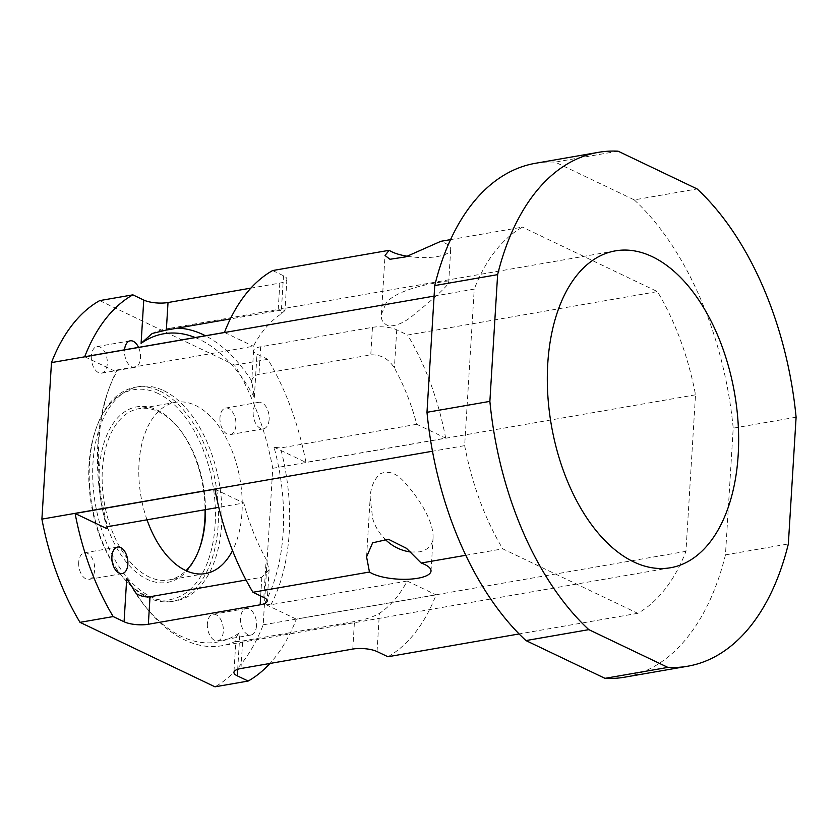 <?xml version="1.0" encoding="UTF-8"?>
<svg xmlns="http://www.w3.org/2000/svg" width="838" height="838" viewBox="0 0 838 838"><rect width="100%" height="100%" fill="white"/><g stroke="black" fill="none" stroke-linecap="round" stroke-linejoin="round"><path stroke-width="0.63" stroke-dasharray="4.19 3.14" d="M199.13 549.477A89.1 51.516 -99.9 0 1 198.826 550.315A89.1 51.516 -99.9 0 1 133.42 569.756A89.1 51.516 -99.9 0 1 100.466 458.585A89.1 51.516 -99.9 0 1 157.261 410.075A89.1 51.516 -99.9 0 1 177.289 426.437A89.1 51.516 -99.9 0 1 205.08 509.724M205.54 509.651A86.932 50.259 80.1 0 0 178.421 427.789A86.932 50.259 80.1 0 0 158.885 411.825A86.932 50.259 80.1 0 0 138.951 408.672A86.932 50.259 80.1 0 0 104.321 502.926A86.932 50.259 80.1 0 0 168.721 579.969A86.932 50.259 80.1 0 0 186.005 570.688M158.267 393.567A106.489 61.572 80.1 0 0 96.234 428.071A106.489 61.572 80.1 0 0 121.971 576.125A106.489 61.572 80.1 0 0 212.663 544.113A106.489 61.572 80.1 0 0 158.267 393.567M147.027 519.822A86.932 50.259 -99.9 0 1 175.634 402.303A86.932 50.259 -99.9 0 1 195.568 405.456A86.932 50.259 -99.9 0 1 237.625 468.044A86.932 50.259 -99.9 0 1 232.524 550.566M160.142 391.21A108.657 62.829 -99.9 0 1 218.163 504.497A108.657 62.829 -99.9 0 1 172.439 601.38A108.657 62.829 -99.9 0 1 123.102 577.487A108.657 62.829 -99.9 0 1 96.841 426.406A108.657 62.829 -99.9 0 1 135.222 387.261A108.657 62.829 -99.9 0 1 160.142 391.21M163.64 390.602A108.657 62.829 -99.9 0 1 221.661 503.889A108.657 62.829 -99.9 0 1 175.938 600.773A108.657 62.829 -99.9 0 1 95.427 504.476A108.657 62.829 -99.9 0 1 138.72 386.653A108.657 62.829 -99.9 0 1 163.64 390.602M434.084 296.097L474.235 289.12L464.661 445.638L432.471 451.232M91.332 356.066A13.471 7.793 80.1 0 0 101.618 373.151A13.471 7.793 80.1 0 0 107.285 363.682A13.471 7.793 80.1 0 0 96.999 346.597A13.471 7.793 80.1 0 0 91.332 356.066M78.72 562.298A13.471 7.793 80.1 0 0 89.006 579.383A13.471 7.793 80.1 0 0 94.673 569.913A13.471 7.793 80.1 0 0 84.387 552.829A13.471 7.793 80.1 0 0 78.72 562.298M207.374 623.744A13.471 7.793 80.1 0 0 217.66 640.829A13.471 7.793 80.1 0 0 223.327 631.37A13.471 7.793 80.1 0 0 213.041 614.285A13.471 7.793 80.1 0 0 207.374 623.744M219.985 417.513A13.471 7.793 80.1 0 0 230.272 434.597A13.471 7.793 80.1 0 0 235.939 425.138A13.471 7.793 80.1 0 0 225.652 408.054A13.471 7.793 80.1 0 0 219.985 417.513M99.68 300.612L234.661 365.096A204.283 118.116 -99.9 0 1 272.759 468.306L263.184 624.823A204.283 118.116 -99.9 0 1 214.978 686.814M450.561 239.626L522.441 227.129A204.283 118.116 80.1 0 0 474.235 289.12M618.088 151.186L555.196 162.122L634.251 199.884L697.143 188.948M796.1 417.219L733.208 428.155L725.457 554.882L788.349 543.946M634.251 199.884A260.786 150.788 -99.9 0 1 733.208 428.155M725.457 554.882A260.786 150.788 -99.9 0 1 624.76 677.167M535.43 163.295A260.786 150.788 -99.9 0 1 555.196 162.122M464.661 445.638A204.283 118.116 80.1 0 0 502.769 548.848L637.749 613.322A204.283 118.116 80.1 0 0 685.955 551.341L695.519 394.824A204.283 118.116 80.1 0 0 657.421 291.603L522.441 227.129M695.519 394.824L272.759 468.306M263.184 624.823L685.955 551.341M637.749 613.322L519.11 633.947M387.931 656.751A204.283 118.116 80.1 0 0 436.095 594.854L296.338 619.146A204.283 118.116 -99.9 0 1 269.92 663.466M234.661 365.096L267.856 359.324A204.283 118.116 -99.9 0 1 305.933 462.408L445.68 438.117A204.283 118.116 80.1 0 0 407.614 335.032L657.421 291.603M136.259 593.618A160.823 92.987 80.1 0 0 148.525 610.41A160.823 92.987 80.1 0 0 221.557 645.784A160.823 92.987 80.1 0 0 235.866 641.196L233.917 672.359M296.338 619.146L264.41 603.894L270.915 604.722L407.174 581.038A160.823 92.987 -99.9 0 1 379.384 613.395C372.931 617.082 364.624 619.795 354.464 621.534L242.653 640.976C238.432 641.709 236.169 641.782 235.866 641.196C235.646 637.844 237.007 634.953 239.94 632.522A156.476 90.473 -99.9 0 1 146.262 607.697A156.476 90.473 -99.9 0 1 126.727 578.44M270.915 604.722A160.823 92.987 80.1 0 0 280.5 447.995L273.995 447.157A156.476 90.473 -99.9 0 1 264.41 603.894M273.995 447.157L305.933 462.408M267.856 359.324L256.973 354.128A17.389 5.395 3.5 0 1 253.589 350.63A17.389 5.395 3.5 0 1 260.649 346.775L372.46 327.344A17.389 5.395 3.5 0 1 396.73 329.826L407.614 335.032M195.212 337.536A156.476 90.473 -99.9 0 1 254.323 397.453L251.767 381.06A160.823 92.987 80.1 0 0 248.488 376.126A160.823 92.987 80.1 0 0 205.425 335.755M84.701 356.747L116.639 371.999L117.121 369.946A160.823 92.987 80.1 0 0 109.663 386.831A160.823 92.987 80.1 0 0 107.526 526.683M107.044 528.736A156.476 90.473 -99.9 0 1 108.448 390.152A156.476 90.473 -99.9 0 1 116.639 371.999M138.532 347.382A13.471 7.793 -99.9 0 1 140.48 357.91A13.471 7.793 -99.9 0 1 134.813 367.379A13.471 7.793 -99.9 0 1 124.558 349.813M256.522 625.598A13.471 7.793 -99.9 0 1 250.845 635.057A13.471 7.793 -99.9 0 1 240.862 623.116A13.471 7.793 -99.9 0 1 246.236 608.514A13.471 7.793 -99.9 0 1 256.522 625.598M269.134 419.367A13.471 7.793 -99.9 0 1 263.467 428.826A13.471 7.793 -99.9 0 1 253.485 416.895A13.471 7.793 -99.9 0 1 258.848 402.282A13.471 7.793 -99.9 0 1 269.134 419.367M177.478 328.119A160.823 92.987 80.1 0 0 166.479 328.894A160.823 92.987 80.1 0 0 152.17 333.482M410.966 552.053L419.398 551.854C428.082 549.99 432.638 545.161 433.078 537.378C433.435 521.037 419.555 498.977 405.121 483.013C396.793 473.041 388.361 470.034 379.834 473.994C373.675 480.122 370.459 488.104 370.176 497.961L372.742 518.785C374.89 525.992 378.828 532.654 384.548 538.761M407.457 256.281A32.598 10.108 -176.5 0 0 450.708 249.305A32.598 10.108 -176.5 0 0 440.851 241.313M385.899 303.524L381.405 314.418C380.745 319.844 383.238 323.709 388.884 326.013C397.17 326.003 406.042 321.782 415.501 313.349C434.231 298.234 445.282 288.104 448.634 282.961C448.78 281.338 444.517 281.327 435.854 282.93C416.936 285.873 392.09 293.677 385.899 303.524M272.622 270.559L283.506 275.754A17.389 5.395 3.5 0 1 286.889 279.243A17.389 5.395 3.5 0 1 279.829 283.097L250.876 288.125M465.771 555.28L502.769 548.848M246.047 580.032L261.833 577.288L269.124 569.62L266.17 559.313A160.823 92.987 -99.9 0 1 243.795 502.999L218.812 507.336M251.767 381.06C252.332 377.467 254.731 375.215 258.963 374.303L370.773 354.872C380.861 354.474 388.727 358.842 394.394 367.987A160.823 92.987 -99.9 0 1 416.769 424.3L445.68 438.117M407.174 581.038L436.095 594.854M214.874 489.183L243.795 502.999M117.121 369.946L253.38 346.262A160.823 92.987 -99.9 0 1 281.18 313.904L284.962 310.584L278.143 310.626L230.356 318.932M416.769 424.3L280.5 447.995M224.458 332.445L253.38 346.262M237.688 669.3L239.94 632.522M254.323 397.453L256.973 354.128M260.691 595.975L261.833 577.288M263.834 597.473L266.17 559.313M260.649 346.775L258.963 374.303M372.46 327.344L370.773 354.872M396.73 329.826L394.394 367.987M240.977 668.504L242.653 640.976M352.777 649.062L354.464 621.534M377.048 651.555L379.384 613.395M283.506 275.754L281.18 313.904M279.829 283.097L278.143 310.626M178.421 427.789L177.289 426.437M199.434 548.649L198.826 550.315M175.634 402.303L138.951 408.672M205.404 573.59L168.721 579.969M121.971 576.125L123.102 577.487M96.234 428.071L96.841 426.406M138.72 386.653L135.222 387.261M175.938 600.773L172.439 601.38M146.262 607.697L148.525 610.41M108.448 390.152L109.663 386.831M431.025 571.024L433.089 537.378M366.573 556.903L370.176 497.961M448.644 282.961L450.708 249.305M381.405 314.418L385.009 255.475M269.124 569.62L267.207 600.961M253.589 350.63L251.62 382.819M101.618 373.151L134.813 367.379M96.999 346.597L130.194 340.825M89.006 579.383L122.191 573.611M84.387 552.829L117.582 547.057M217.66 640.829L250.845 635.057M213.041 614.285L246.236 608.514M230.272 434.597L263.467 428.826M225.652 408.054L258.848 402.282M615.448 250.855L166.479 328.894M670.526 567.745L221.557 645.784M286.889 279.243L284.972 310.584"/><path stroke-width="1.26" d="M205.08 509.724A89.1 51.516 -99.9 0 1 199.13 549.477M186.005 570.688A86.932 50.259 80.1 0 0 199.434 548.649A86.932 50.259 80.1 0 0 205.54 509.651M232.524 550.566A86.932 50.259 -99.9 0 1 205.404 573.59A86.932 50.259 -99.9 0 1 147.027 519.822M432.471 451.232L41.9 519.12L51.474 362.603L434.084 296.097M51.474 362.603A204.283 118.116 -99.9 0 1 99.68 300.612L132.865 294.85A204.283 118.116 -99.9 0 0 84.701 356.747L224.458 332.445A204.283 118.116 80.1 0 1 272.622 270.559L389.157 250.3A32.598 10.108 -176.5 0 0 407.457 256.281M269.92 663.466A204.283 118.116 -99.9 0 1 248.174 681.043L214.978 686.814L79.998 622.341A204.283 118.116 -99.9 0 1 41.9 519.12M450.561 239.626L440.851 241.313L405.676 256.868L389.963 259.277L385.019 255.475L389.157 250.3M667.886 667.404L604.994 678.34L525.939 640.578L588.821 629.642L667.886 667.404A260.786 150.788 -99.9 0 0 687.642 666.231A260.786 150.788 -99.9 0 0 788.349 543.946L796.1 417.219A260.786 150.788 -99.9 0 0 697.143 188.948L618.088 151.186A260.786 150.788 -99.9 0 0 598.322 152.359L535.43 163.295A260.786 150.788 -99.9 0 0 434.733 285.58L497.625 274.644L489.874 401.371L426.982 412.306L434.733 285.58M588.821 629.642A260.786 150.788 -99.9 0 1 489.874 401.371M525.939 640.578A260.786 150.788 -99.9 0 1 426.982 412.306M687.642 666.231L624.76 677.167A260.786 150.788 -99.9 0 1 604.994 678.34M519.11 633.947L387.931 656.751L377.048 651.555A17.389 5.395 -176.5 0 0 352.777 649.062L240.977 668.504A17.389 5.395 -176.5 0 0 233.917 672.359A17.389 5.395 -176.5 0 0 237.29 675.847L248.174 681.043M79.998 622.341L113.193 616.569L124.076 621.765L126.727 578.44L136.259 593.618C140.941 596.3 145.529 597.337 150.023 596.729L246.047 580.032M230.356 318.932L166.333 330.057L152.17 333.482L141.098 343.371A156.476 90.473 -99.9 0 1 195.212 337.536M250.876 288.125L168.019 302.528A17.389 5.395 3.5 0 1 143.748 300.046L132.865 294.85M218.812 507.336L107.526 526.683L107.044 528.736L75.116 513.474L214.874 489.183A204.283 118.116 80.1 0 0 252.95 592.277L369.474 572.019L366.583 556.903L372.627 542.815L388.403 539.253L406.451 548.303L421.179 563.031A32.598 10.108 3.5 0 1 431.025 571.024A32.598 10.108 3.5 0 1 405.77 579.309A32.598 10.108 3.5 0 1 369.474 572.019M113.193 616.569A204.283 118.116 -99.9 0 1 75.116 513.474M124.558 349.813A13.471 7.793 -99.9 0 1 130.194 340.825A13.471 7.793 -99.9 0 1 138.532 347.382M127.868 564.142A13.471 7.793 -99.9 0 1 122.191 573.611A13.471 7.793 -99.9 0 1 112.208 561.67A13.471 7.793 -99.9 0 1 117.582 547.057A13.471 7.793 -99.9 0 1 127.868 564.142M205.425 335.755A160.823 92.987 80.1 0 0 177.478 328.119M384.548 538.761C391.995 546.292 400.805 550.723 410.966 552.053M421.179 563.031L465.771 555.28M124.076 621.765A17.389 5.395 -176.5 0 0 148.347 624.258L260.147 604.816A17.389 5.395 -176.5 0 0 267.207 600.961A17.389 5.395 -176.5 0 0 263.834 597.473L252.95 592.277M738.194 454.772A160.823 92.987 -99.9 0 1 670.526 567.745A160.823 92.987 -99.9 0 1 551.373 425.222A160.823 92.987 -99.9 0 1 615.448 250.855A160.823 92.987 -99.9 0 1 697.457 298.087A160.823 92.987 -99.9 0 1 738.194 454.772M497.625 274.644A260.786 150.788 -99.9 0 1 598.322 152.359M237.29 675.847L237.688 669.3M141.098 343.371L143.748 300.046M148.347 624.258L150.023 596.729M260.147 604.816L260.691 595.975M168.019 302.528L166.333 330.057"/></g></svg>
